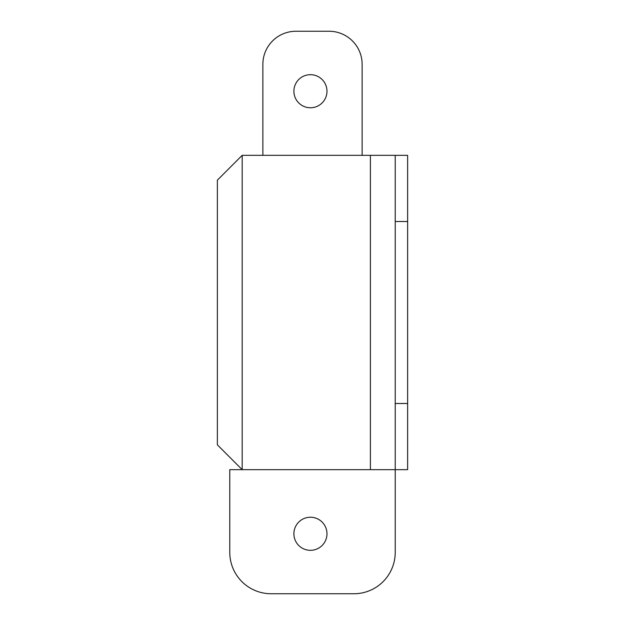 <?xml version="1.0" encoding="UTF-8"?>
<svg xmlns="http://www.w3.org/2000/svg" width="625" height="625" viewBox="0 0 625 625"><rect width="100%" height="100%" fill="white"/><g stroke="black" fill="none" stroke-linecap="round" stroke-linejoin="round"><path stroke-width="0.94" d="M395.219 155.328L395.219 552.391A41.359 41.359 0 0 1 353.859 593.75L271.141 593.75A41.359 41.359 0 0 1 229.781 552.391L229.781 469.672L407.625 469.672L407.625 155.328L242.188 155.328L217.375 180.148L242.188 155.328L242.188 469.672L217.375 444.852L217.375 180.148M262.867 155.328L262.867 64.336A33.086 33.086 0 0 1 295.953 31.25L329.047 31.25A33.086 33.086 0 0 1 362.133 64.336L362.133 155.328M310.43 517.234A16.547 16.547 0 0 0 293.891 533.781A16.547 16.547 0 0 0 310.43 550.32A16.547 16.547 0 0 0 326.977 533.781A16.547 16.547 0 0 0 310.43 517.234M310.43 74.68A16.547 16.547 0 0 0 293.891 91.219A16.547 16.547 0 0 0 310.43 107.766A16.547 16.547 0 0 0 326.977 91.219A16.547 16.547 0 0 0 310.43 74.68M370.406 469.672L370.406 155.328M407.625 221.508L395.219 221.508M395.219 403.492L407.625 403.492"/></g></svg>
